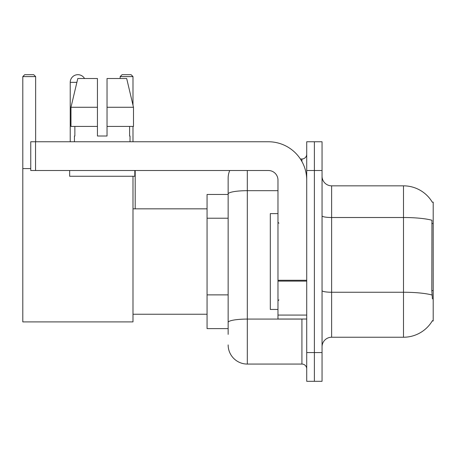 <?xml version="1.0" encoding="UTF-8"?>
<svg xmlns="http://www.w3.org/2000/svg" width="456" height="456" viewBox="0 0 456 456"><rect width="100%" height="100%" fill="white"/><g stroke="black" fill="none" stroke-linecap="round" stroke-linejoin="round"><path stroke-width="0.68" d="M331.632 337.235L403.497 337.235A33.539 33.539 0 0 0 432.425 320.659L432.26 320.944L433.2 320.944L433.2 202.128L432.328 202.247A33.539 33.539 0 0 0 403.497 185.837A33.539 33.539 0 0 1 432.26 202.128A33.539 33.539 0 0 0 403.497 185.837L331.632 185.837A9.582 9.582 0 0 1 322.05 176.255A9.582 9.582 0 0 0 331.632 185.837L331.632 337.235A9.582 9.582 0 0 0 322.05 346.817M228.142 334.362L228.142 194.011L228.142 194.461L207.064 194.461L207.064 328.611L228.142 328.611M314.383 352.568L314.383 381.313L322.05 381.313L322.05 352.568L314.383 352.568L314.383 381.313L306.717 381.313L306.717 352.568L314.383 352.568L314.383 170.51L314.383 352.568M306.717 352.568L306.717 141.759L314.383 141.759L314.383 170.51L314.383 141.759L322.05 141.759L322.05 352.568M432.425 298.908L431.809 290.58L431.946 220.254A33.539 5.825 180 0 0 403.497 217.512L403.497 185.837A33.539 33.539 0 0 1 432.328 202.247M247.306 170.51L247.306 364.065L301.923 364.065L301.923 319.029M300.401 159.007L301.923 159.007A4.794 4.794 0 0 0 306.717 154.219M228.142 212.467L228.142 178.171A19.163 19.163 0 0 1 229.744 170.51M228.142 325.738L228.142 300.624M277.972 190.682L247.306 190.682A19.163 3.329 180 0 0 228.142 194.011L228.142 178.171M306.717 368.858A4.794 4.794 0 0 0 301.923 364.065M247.306 364.065A19.163 19.163 0 0 1 228.142 344.901M107.029 136.013L97.441 136.013L107.029 136.013L97.441 136.013L107.029 136.013L107.029 78.517L126.682 78.517L133.488 107.268L133.488 126.432L107.029 126.432M132.992 76.602L120.156 76.602L122.071 74.687L131.077 74.687L132.992 76.602L132.992 105.159L133.488 107.268L107.029 107.268M277.972 213.625L270.305 213.625L270.305 309.447L277.972 309.447M70.23 141.759L70.23 82.354A7.666 7.666 0 0 1 84.537 78.517M132.992 176.255L132.992 321.902L22.8 321.902L22.8 76.602L24.715 74.687L33.721 74.687L35.642 76.602L22.8 76.602M35.642 141.759L35.642 76.602M22.8 168.589L30.752 168.589M132.992 126.432L132.992 141.759M120.156 76.602L120.156 78.517M135.198 208.837L135.198 170.51M306.717 319.029L277.972 319.029L277.972 280.28L306.717 280.28M306.717 180.091A38.327 38.327 0 0 0 268.39 141.759L35.545 141.759L35.545 170.51L268.39 170.51A9.582 9.582 0 0 1 277.972 180.091L277.972 280.28M35.545 170.51L30.752 170.51L30.752 141.759L35.545 141.759M74.448 136.013L74.864 136.013L74.448 136.013L74.448 141.759M130.023 136.013L129.607 136.013L130.023 136.013L130.023 141.759M129.607 126.432L129.607 136.013M97.441 107.268L70.982 107.268L77.788 78.517L97.441 78.517L97.441 136.013M74.864 136.013L74.864 126.432M69.654 170.51L69.654 176.255L134.816 176.255L134.816 170.51M97.441 126.432L70.982 126.432L70.982 107.268L77.788 78.517M133.488 126.432L133.488 107.268L126.682 78.517M433.2 223.508L431.809 223.508M433.2 290.58L431.809 290.58M228.142 218.219L207.064 218.219M228.142 294.872L207.064 294.872M403.497 337.235L403.497 217.512L331.632 217.512A9.582 1.664 0 0 1 322.05 215.848M432.049 295.021A33.539 5.825 180 0 0 403.497 292.25L331.632 292.25A9.582 1.664 -0 0 1 322.05 290.586M322.05 170.51L306.717 170.51M303.588 319.029A4.794 0.832 0 0 1 301.923 319.08L247.306 319.08A19.163 3.329 180 0 0 228.142 322.409M301.923 161.532L301.923 159.007M76.876 82.354L70.23 82.354M306.717 281.113L277.972 281.113M277.972 315.073L306.717 315.073M278.929 223.206L277.972 222.249M278.929 299.866L277.972 300.823M132.992 314.241L207.064 314.241M132.992 208.837L207.064 208.837"/></g></svg>
